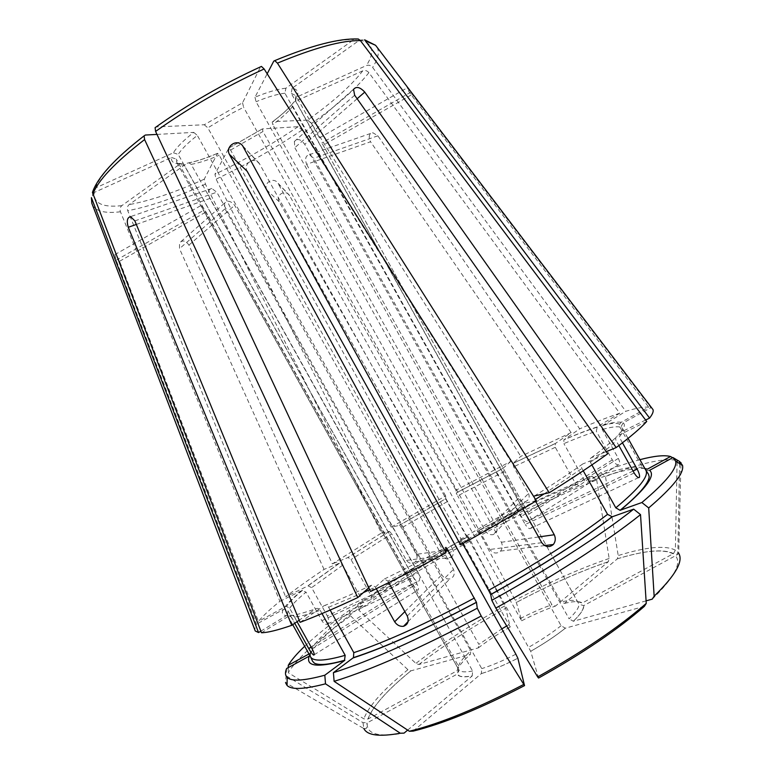 <?xml version="1.0" encoding="UTF-8"?>
<svg xmlns="http://www.w3.org/2000/svg" width="774" height="774" viewBox="0 0 774 774"><rect width="100%" height="100%" fill="white"/><g stroke="black" fill="none" stroke-linecap="round" stroke-linejoin="round"><path stroke-width="0.58" stroke-dasharray="3.87 2.9" d="M121.818 205.652C102.681 207.742 93.48 203.349 94.205 192.484L171.509 157.461C170.919 161.718 173.811 163.856 180.187 163.875L121.818 205.652C120.096 207.18 119.641 209.222 120.454 211.786L279.888 601.33C269.903 609.351 262.754 616.046 258.448 621.425L119.602 261.254C117.271 256.107 115.694 253.93 114.862 254.743L116.158 260.209L256.475 624.202L254.646 629.407M94.205 192.484L91.4 197.612M171.509 157.461L176.269 159.105L176.675 162.259C177.759 164.117 180.294 165.055 184.26 165.065L182.606 163.624L180.187 163.875M309.232 656.159L310.558 651.505L287.996 610.821L285.403 609.109L283.332 609.457L256.475 624.202M260.857 631.149L286.38 615.659C288.325 614.779 289.921 615.204 291.198 616.955L294.71 623.293M579.165 485.733C548.35 498.204 514.913 514.188 478.854 533.692L478.274 530.693C518.928 508.663 556.845 490.484 592.004 476.165L579.165 485.733L575.914 484.272L555.297 447.314L555.297 443.56L571.115 432.608L520.767 456.389L512.939 463.462L513.636 466.809L528.526 493.512L496.357 526.02C497.972 530.296 496.879 533.18 493.086 534.65C489.961 535.086 487.436 533.934 485.501 531.206L262.957 131.532L262.415 128.919L298.164 126.665L302.102 130.022L510.84 461.362L455.954 490.242L456.176 492.97L502.945 468.386L503.526 471.85L457.676 495.911L456.196 493.019L502.858 468.493M478.854 533.692L457.676 495.911M528.526 493.512C529.987 497.508 528.932 500.217 525.362 501.639C522.469 502.045 520.128 500.981 518.348 498.446L503.526 471.85M592.004 476.165L596.696 479.919C560.821 494.363 522.227 512.775 480.906 535.163L516.355 602.482L521.724 620.748L520.322 618.542L277.76 182.925L289.292 195.116M478.274 530.693L480.906 535.163M596.696 479.919L609.148 558.48L608.325 561.701L555.442 606.081L551.939 604.755L532.764 570.322M156.977 134.405L193.752 132.393C183.564 140.346 176.782 147.137 173.424 152.759L95.347 188.043L92.474 192.474M173.424 152.759L178.223 154.423L416.886 583.731C418.753 587.785 418.986 589.943 417.592 590.204C416.141 589.527 414.448 587.476 412.494 584.06L176.269 159.105M193.752 132.393L197.341 135.421C187.85 142.832 181.474 149.159 178.223 154.423M330.159 610.067L328.602 607.242C327.296 605.374 325.796 604.852 324.113 605.694L300.08 622.325M368.792 587.766L371.926 584.98L375.38 587.079L376.29 588.714M399.258 525.401L445.669 498.746L445.66 495.911L391.218 527.152L399.365 525.401L401.638 527.858L416.364 554.339L452.655 549.182C453.912 552.094 453.574 554.755 451.658 557.183C448.223 559.96 445.011 559.476 442.031 555.742L219.255 155.264L217.513 153.349L204.22 179.22L205.42 184.144L381.456 533.015L332.336 563.898L188.943 245.106C185.596 240.424 182.451 239.737 179.52 243.055L179.5 248.696L225.002 208.835L224.518 203.32C227.314 200.069 230.7 200.737 234.667 205.323L478.854 644.374L501.794 628.894M468.328 539.459C432.405 559.36 400.003 579.397 371.094 599.56L357.781 604.33C390.706 581.438 427.412 558.78 467.922 536.363L468.328 539.459L466.916 537.233L445.679 498.795L399.365 525.401M371.094 599.56L371.375 596.203L351.028 559.563L348.01 557.503L332.336 563.898M416.364 554.339C417.534 557.019 417.225 559.476 415.464 561.711C412.252 564.275 409.243 563.84 406.456 560.405L391.692 533.837L351.028 559.563M467.922 536.363L470.592 540.803C429.425 563.578 392.128 586.673 358.691 610.076L415.88 663.395L418.84 664.537L478.351 647.867L478.854 644.374M357.781 604.33L358.691 610.076M470.592 540.803L505.664 608.277L510.23 626.979L491.693 594.055M156.261 126.926C188.256 104.151 223.009 84.143 260.528 66.903L242.543 102.778L204.259 124.759L156.261 126.926L155.11 127.72M260.528 66.903L261.467 66.458M204.259 124.759L207.838 127.836L453.467 569.345C455.151 574.163 453.922 577.356 449.781 578.942C446.492 579.271 443.812 577.907 441.751 574.84L197.341 135.421M242.543 102.778L243.617 107.296L231.542 113.468L207.838 127.836M462.61 543.648L460.095 539.594L460.53 544.809M536.343 500.73L521.802 503.758L522.905 508.876M304.685 646.261C316.198 635.406 331.175 623.36 349.616 610.115L362.909 605.394L363.18 602.027L342.698 565.146L339.689 563.066L324.035 569.403C309.319 579.271 296.519 588.404 285.635 596.802L308.081 585.86L311.612 587.65L327.296 615.92L418.26 572.818C419.818 576.253 420.098 578.933 419.092 580.858C417.602 582.164 415.725 581.003 413.471 577.365L184.26 165.065M308.961 653.972L310.664 653.043L311.97 648.438L289.64 608.19L286.544 606.458L285.035 606.835L258.448 621.425M327.296 615.92C328.815 619.21 329.018 621.822 327.895 623.757C326.154 625.15 324.151 624.125 321.868 620.68L306.03 592.149C298.232 598.602 292.766 603.952 289.64 608.19M349.616 610.115L350.554 615.891C318.211 639.227 297.419 658.161 288.189 672.674L363.857 718.833L367.892 719.065L457.105 670.777L458.45 666.143L206 211.999C202.952 207.219 201.279 205.091 200.959 205.603L458.595 669.413L457.231 674.096L367.292 722.781C366.112 734.052 378.38 737.496 404.086 733.113M288.257 667.604L288.189 672.674M350.554 615.891L407.917 669.694L410.878 670.855L470.34 654.427L470.834 650.924L451.165 615.543M634.167 472.991L525.256 524.491L284.929 93.209L285.896 88.207L353.892 39.542L358.362 39.048M285.896 88.207C278.069 88.991 267.765 91.99 254.994 97.214L267.175 73.801M254.994 97.214L256.039 101.733L501.368 542.255C502.81 545.467 502.549 548.398 500.575 551.059C496.821 554.116 493.232 553.594 489.816 549.482L243.617 107.296M591.868 464.922L590.388 462.281C589.469 460.191 589.74 458.701 591.22 457.802L606.245 451.648M646.716 421.491L617.488 435.82C615.717 436.981 615.253 438.577 616.094 440.629L618.852 445.563M297.052 621.677L294.439 616.965C299.944 616.607 308.526 614.392 320.194 610.318C318.898 608.47 317.417 607.958 315.734 608.79L299.209 620.197M321.994 613.569L320.194 610.318M261.477 632.745L289.582 615.659C291.537 614.769 293.162 615.204 294.439 616.965M286.632 668.494L285.529 682.668M286.525 675.992L362.987 722.655L367.292 722.781M407.646 730.114L472.188 675.954C463.636 677.569 458.653 676.95 457.231 674.096M472.624 671.01C464.748 672.519 460.095 672.016 458.634 669.491L458.634 675.005C458.643 675.315 459.746 677.947 472.246 675.905L472.624 671.01L443.831 619.229M647.383 469.16L642.643 467.806L619.839 426.977L619.626 424.249L621.203 422.275L648.718 407.172C643.978 406.708 636.344 408.082 625.789 411.294L602.54 425.584L602.201 429.502L618.339 458.401L526.649 515.445C528.613 519.257 528.826 521.347 527.288 521.724C525.391 521.376 523.398 519.615 521.328 516.432L292.736 106.212L292.485 103.726C288.383 108.824 281.61 114.949 272.158 122.05M651.979 408.266L650.915 407.685L407.288 87.888C406.64 87.917 407.975 90.268 411.275 94.96L648.718 407.172M526.649 515.445L295.774 101.171L295.378 99.411L297.013 96.905L366.441 65.529C368.763 64.745 370.823 65.374 372.613 67.415L625.789 411.294M297.013 96.905C299.054 92.038 297.439 89.155 292.146 88.246L359.639 40.074L364.602 39.842M292.146 88.246L291.179 93.199L529.174 520.263C531.012 523.756 531.661 526.388 531.128 528.168C529.764 529.445 527.81 528.216 525.256 524.491M388.712 582.59L387.9 581.119L445.921 551.369M370.543 591.5L384.455 578.981L387.9 581.119M413.161 731.13L481.331 673.612L481.747 668.63L451.987 615.127M362.793 70.802C351.164 85.759 332.762 102.197 307.607 120.105L272.7 121.682C282.433 114.397 289.524 107.838 293.965 101.984L362.793 70.802C365.096 70.028 367.128 70.647 368.898 72.659L619.732 413.229L597.238 426.89L596.319 431.282C587.127 434.233 576.32 438.345 563.898 443.608L563.878 439.845L579.697 428.854L377.867 135.808L372.923 132.78C369.005 133.631 368.221 136.63 370.553 141.768L306.601 164.34C304.733 158.728 305.653 155.545 309.358 154.8L313.799 158.244L561.053 602.027C569.325 599.966 574.821 599.84 577.549 601.64L321.858 142.9L578.971 604.233C579.116 607.522 575.827 612.379 569.093 618.813L539.72 566.084M619.732 413.229C608.277 417.07 594.935 422.275 579.697 428.854M571.115 432.608L370.553 141.768M307.607 120.105L311.525 123.501L520.767 456.389M293.965 101.984L292.485 103.726M272.7 121.682L272.216 122.04L272.796 124.614C281.891 117.803 288.538 111.669 292.736 106.212M535.569 501.204L534.795 499.801L535.482 499.365M583.228 470.776L581.932 468.464C581.003 466.354 581.274 464.855 582.754 463.955L607.745 453.767M582.754 463.955C569.219 473.601 553.12 484.272 534.447 495.96L534.795 499.801M538.569 678.053L530.703 651.302L497.314 590.93M644.365 606.352L565.349 628.188L561.092 625.711L530.867 571.464M510.84 461.362L502.945 468.386M445.66 495.911L279.114 201.724C275.505 195.203 284.851 189.079 289.283 195.125L455.954 490.242M452.655 549.182L230.584 150.069L228.804 148.153L214.94 174.247L216.101 179.171L391.218 527.152M649.57 470.34L646.9 470.592L644.771 468.967L621.329 426.242L623.099 422.952L650.915 407.685M622.451 442.796L619.248 437.068C622.431 433.101 623.544 430.286 622.586 428.622L621.725 427.703M645.622 420.04L620.642 432.308C618.881 433.459 618.416 435.046 619.248 437.068M679.572 463.568L677.85 552.191L676.621 555.113L583.751 605.616L578.971 604.233M646.087 600.866L573.331 621.251L569.093 618.813M381.456 533.015L389.428 531.37L391.692 533.837M639.934 459.669C628.585 462.659 615.533 467.003 600.759 472.711L587.93 482.308L584.67 480.838L563.898 443.608M618.339 458.401C620.138 462.165 620.129 464.332 618.32 464.893C616.307 464.661 614.304 462.997 612.302 459.901L596.319 431.282M279.888 601.33L301.966 590.514L306.03 592.149M600.759 472.711L605.471 476.494L618.203 555.558L617.391 558.799L564.556 603.372L561.053 602.027M672.616 457.753L677.105 460.433C664.392 457.705 640.504 463.055 605.471 476.494M677.076 462.068L675.363 550.13L673.506 553.574L582.271 603.004L577.549 601.64M324.035 569.403L179.5 248.696M418.26 572.818L191.178 164.388L189.001 162.811L187.124 163.208L129.103 204.617C127.391 206.136 126.936 208.167 127.739 210.702L285.635 596.802M496.357 526.02L272.796 124.614M497.276 590.852L259.261 163.372C254.036 156.232 242.91 163.546 247.138 171.267M530.829 571.386L294.807 147.689L294.41 141.603C297.342 138.178 300.786 139.097 304.743 144.341L539.671 566.007M532.715 570.245L306.601 164.34M266.827 190.017C263.112 183.157 273.164 176.617 277.76 182.925M491.654 593.987L267.814 191.797M451.126 615.465L225.002 208.835M443.783 619.152L209.889 198.463C207.432 192.61 208.1 189.311 211.882 188.575L216.807 192.213L451.948 615.049M120.454 211.786C105.651 213.537 96.411 211.486 92.725 205.613M287.996 610.821L287.435 615.156L291.198 616.955M283.332 609.457C281.349 613.124 282.365 615.195 286.38 615.659M555.529 443.367L513.027 463.345M555.297 447.314L513.636 466.809M575.914 484.272C545.709 496.569 512.891 512.301 477.461 531.457M609.148 558.48C580.016 568.464 548.718 582.377 515.252 600.208M608.287 561.731C579.774 571.444 549.134 585.028 516.355 602.482C549.143 585.018 579.794 571.425 608.316 561.701M521.724 620.748C533.886 614.488 545.119 609.602 555.442 606.081M520.322 618.542C531.719 612.679 542.264 608.074 551.939 604.755M95.347 188.043C100.233 174.827 116.884 157.161 145.299 135.044M328.602 607.242L363.306 592.652M369.711 589.72L375.38 587.079M324.113 605.694C337.493 600.566 353.428 593.668 371.926 584.98M447.14 501.697L401.638 527.858M466.916 537.233C431.621 556.806 399.771 576.466 371.375 596.203M504.59 605.994C471.347 624.415 441.78 643.542 415.88 663.395M418.84 664.537C444.16 645.081 473.108 626.33 505.664 608.277C473.117 626.33 444.179 645.081 418.869 664.527M478.351 647.867C487.61 640.775 498.243 633.809 510.23 626.979M506.718 625.982L508.799 624.792M462.01 542.564L522.189 507.589M460.095 539.594L521.802 503.758M339.438 563.133L307.578 586.034M342.698 565.146L311.612 587.65M362.909 605.394C335.297 625.353 317.882 641.23 310.664 653.043M363.18 602.027C336.09 621.541 319.014 637.012 311.97 648.438M407.917 669.694C383.488 689.441 368.801 705.82 363.857 718.833M367.892 719.065C372.739 706.265 387.058 690.205 410.878 670.855C387.097 690.185 372.826 706.227 368.114 718.959M457.105 670.777C458.324 666.588 462.736 661.141 470.34 654.427M458.45 666.143C459.63 662.244 463.761 657.174 470.834 650.924M273.773 61.107C309.523 46.334 336.226 39.145 353.892 39.542M284.929 93.209C277.566 94.022 267.93 96.866 256.039 101.733M590.388 462.281C602.133 453.496 610.696 446.269 616.094 440.629M591.22 457.802C603.246 448.843 612.002 441.519 617.488 435.82M310.558 651.505L310.558 656.845M289.582 615.659C295.117 615.272 303.834 612.979 315.734 608.79M362.987 722.655L363.877 728.586L287.086 683.577M182.654 163.575C179.055 163.672 177.062 163.227 176.675 162.259L458.595 669.413M619.839 426.977C616.336 426.329 610.463 427.171 602.201 429.502M621.203 422.275C617.613 421.685 611.595 422.614 603.13 425.071M377.122 47.32C379.628 52.187 378.128 58.892 372.613 67.415M359.639 40.074C373.039 42.976 375.313 51.461 366.441 65.529M295.774 101.171L296.036 95.821L291.179 93.199M384.455 578.981C403.912 569.538 424.394 559.002 445.901 547.363M481.37 673.574C492.051 670.284 504.213 665.176 517.864 658.229C504.203 665.195 492.022 670.313 481.331 673.612M515.881 654.204C503.148 660.677 491.771 665.485 481.747 668.63M597.238 426.89C587.853 429.967 576.814 434.214 564.12 439.632M368.898 72.659C356.737 88.081 337.609 105.032 311.525 123.501M544.238 493.822L581.932 468.464M565.349 628.188C555.732 635.88 544.18 643.581 530.703 651.302M561.092 625.711C552.046 632.89 541.249 640.079 528.681 647.287M302.102 130.022C274.973 148.298 246.306 164.688 216.101 179.171M298.164 126.665C271.935 144.39 244.197 160.247 214.94 174.247M228.417 148.337L262.889 128.6M230.584 150.069L262.957 131.532M645.835 470.224L644.771 468.967M620.642 432.308C624.56 427.451 625.373 424.326 623.099 422.952M680.926 464.381L678.711 553.352L677.85 552.191M652.25 599.144C674.086 577.733 681.855 563.327 675.567 555.916M583.751 605.616C584.022 609.109 580.548 614.324 573.331 621.251M389.322 531.37L347.768 557.57M644.887 468.551C633.954 467.39 614.972 471.976 587.93 482.308M642.643 467.806C633.093 465.309 613.772 469.654 584.67 480.838M301.966 590.514C293.936 597.083 288.286 602.52 285.035 606.835M675.363 550.13C665.301 545.09 646.251 546.889 618.203 555.558M673.109 553.826C663.328 548.785 644.742 550.449 617.352 558.828M564.556 603.372C573.466 601.156 579.368 601.03 582.271 603.004M205.42 184.144C175.408 197.747 149.517 206.59 127.739 210.702M204.22 179.22C175.176 192.31 150.137 200.785 129.103 204.617M187.124 163.208C195.416 161.747 205.41 158.515 217.107 153.513M191.178 164.388C198.947 162.975 208.303 159.937 219.255 155.264M410.917 92.116L321.858 142.9M411.275 94.96L323.164 145.193M321.868 620.68L413.471 577.365M354.666 95.26L294.807 147.689M357.133 98.743L304.743 144.341M406.456 560.405L442.031 555.742M243.094 146.518L259.716 164.078M518.348 498.446L485.501 531.206M136.33 224.431L209.889 198.463M134.879 220.909L216.807 192.213M612.302 459.901L521.328 516.432M119.602 261.254L206 211.999M116.158 260.209L203.456 210.431M633.074 471.027L529.174 520.263M188.943 245.106L234.667 205.323M538.569 536.972L501.368 542.255M541.752 542.68L489.816 549.482M289.679 195.716L278.166 183.554M279.114 201.724L266.866 190.056M407.288 616.007L453.467 569.345M404.85 611.634L441.751 574.84M377.867 135.808L313.799 158.244M312.154 648.893L416.886 583.731M311.129 647.045L412.494 584.06M292.717 624.676L286.254 613.076L285.413 609.061M512.93 463.462L555.297 443.56M308.081 585.85L339.699 563.056M363.877 728.586C366.789 728.111 366.112 730.791 366.953 722.945M619.577 424.229C616.578 422.643 610.889 423.097 602.52 425.574M295.329 99.42L296.036 95.821L319.478 137.888M596.715 427.316C587.447 430.296 576.495 434.475 563.869 439.845M530.703 651.292C544.17 643.581 555.703 635.88 565.301 628.198M262.425 128.881L228.756 148.144M628.043 438.384L621.28 426.232M678.711 553.352L676.631 555.113M573.282 621.27C579.716 615.098 583.103 610.299 583.461 606.864L583.306 605.81M389.428 531.361L348.01 557.503M302.547 590.31C294.584 596.841 289.253 602.211 286.544 606.419M617.391 558.799C644.742 550.459 663.444 548.718 673.506 553.574M217.542 153.3C206.145 158.157 196.625 161.311 188.982 162.772M114.823 254.665L200.921 205.536M314.196 654.765L417.592 590.214M211.863 188.459L130.651 216.585M408.014 621.696L449.791 578.971M259.271 163.372L242.63 145.773M544.664 545.583L500.604 551.088M294.313 141.526L353.447 89.31M638.579 477.645L531.128 528.178M319.42 137.917L407.25 87.81M618.32 464.893L527.288 521.724M309.339 154.694L372.904 132.673M525.372 501.658L493.096 534.67M415.483 561.74L451.677 557.212M224.421 203.243L179.423 242.988M327.905 623.767L419.102 580.868"/><path stroke-width="1.16" d="M92.725 205.613L91.816 203.223L91.39 197.622L258.545 632.561L260.857 631.149M254.646 629.407L255.246 630.974L258.545 632.561M92.474 192.474L261.477 632.745C267.485 632.687 277.585 630.21 291.769 625.324L128.271 227.275C126.443 220.822 127.246 217.3 130.68 216.71L134.879 220.909L300.08 622.325C315.918 616.404 335.142 608.161 357.762 597.576L368.792 587.766M156.977 134.405L145.299 135.044L144.109 135.905L144.593 139.562L357.762 597.576M155.11 127.72L155.593 131.435L370.543 591.5C394.276 580.055 419.402 567.158 445.93 552.8L229.394 154.365C225.06 146.218 237.173 138.275 242.62 145.783L460.53 544.809C487.088 530.113 512.359 515.426 536.343 500.73L264.137 68.973L261.467 66.458M304.685 646.261C296.974 653.575 291.508 659.912 288.296 665.253L308.961 653.972M288.296 665.253L288.257 667.604M267.175 73.801L273.773 61.107L274.78 60.653L277.431 63.139L549.259 492.728C572.17 478.371 591.655 465.387 607.745 453.767L354.666 95.26L353.554 89.397C356.243 86.137 359.987 87.036 364.767 92.106L357.133 98.743M606.245 451.648L616.181 447.575L364.767 92.106M616.181 447.575C630.568 436.759 640.746 428.061 646.716 421.491L360.413 40.625L358.362 39.048M344.469 660.57L324.819 675.209C303.901 680.868 291.353 681.604 287.173 677.414C285.132 675.392 284.948 672.422 286.632 668.494L309.232 656.159C305.527 666.424 317.272 667.894 344.469 660.57L345.175 655.336L321.994 613.569M294.71 623.293L308.71 648.544C310.742 652.066 312.386 654.243 313.663 655.085C314.708 655.065 314.205 653.004 312.154 648.893L297.052 621.677M299.209 620.197L291.769 625.324M287.086 683.577L285.529 682.668L287.067 685.425C291.314 689.924 304.124 689.382 325.506 683.819L400.313 733.239L404.086 733.113L407.646 730.114M324.819 675.209L325.506 683.819M364.602 39.842L649.599 418.086C652.55 414.235 653.682 411.4 652.995 409.591L651.979 408.266M353.108 657.939C385.491 647.345 426.609 628.807 476.484 602.346L477.248 608.219C418.405 639.44 370.456 660.919 333.41 672.664L353.447 657.619L353.795 652.656L330.159 610.067M476.484 602.346L447.865 550.314L445.901 547.363L445.93 552.8M376.29 588.714L394.663 621.793C396.946 625.14 399.877 626.65 403.457 626.321C407.908 624.676 409.185 621.241 407.288 616.007L388.712 582.59M333.41 672.664L334.116 681.343C371.965 669.684 420.998 647.906 481.215 616.017L524.54 685.619L517.864 658.239L515.881 654.204L247.138 171.267L229.394 154.365M477.248 608.219L481.215 616.017M334.116 681.343L409.369 731.256L413.161 731.13C443.396 723.632 480.47 708.491 524.404 685.687M490.706 594.606C540.571 566.81 581.081 540.871 612.234 516.78L633.674 509.157C600.885 535.134 547.76 569.509 491.819 600.295L490.687 594.519L488.597 590.33L462.61 543.648M612.234 516.78L607.551 514.362L583.228 470.776M522.905 508.876L541.752 542.68C545.457 547.228 549.337 547.808 553.391 544.451C555.558 541.519 555.848 538.278 554.271 534.747L535.569 501.204M549.259 492.728L534.447 495.96M491.819 600.295L495.834 608.074C553.052 576.601 607.28 541.316 640.524 514.623L646.251 603.391L644.365 606.352C617.555 629.736 582.29 653.633 538.569 678.053L537.659 676.931C582.599 651.834 618.803 627.327 646.251 603.391M633.674 509.157L640.524 514.623M495.834 608.074L537.659 676.931M620.467 510.201C646.174 488.578 655.878 475.294 649.57 470.34L672.974 457.56L675.634 461.207C677.337 468.328 666.075 482.105 641.869 502.529L620.071 510.298L615.804 507.821L591.868 464.922M618.852 445.563L634.167 472.991C636.692 476.939 638.473 478.342 639.498 477.2C639.827 475.449 639.043 472.75 637.147 469.102L622.451 442.796M649.599 418.086L645.622 420.04M641.869 502.529L648.689 507.938C673.216 486.933 684.487 472.73 682.504 465.329L679.611 461.517L679.572 463.568M672.974 457.56L679.611 461.517M648.689 507.938L654.146 596.183L652.25 599.144L646.087 600.866M644.887 468.551L647.383 469.16L670.536 456.515C664.334 454.88 654.127 455.925 639.934 459.669M670.536 456.515L672.616 457.753M677.105 460.433L677.076 462.068M267.814 191.797L266.866 190.056M255.246 630.974L91.816 203.223L91.671 198.657M92.783 194.274C97.727 180.758 114.997 162.521 144.593 139.562M363.306 592.652L369.711 589.72M501.794 628.894L506.718 625.982M155.593 131.435C188.895 107.76 225.079 86.94 264.137 68.973M277.431 63.139C314.621 47.707 342.282 40.2 360.413 40.625M344.846 660.232C329.424 664.605 319.275 665.592 314.408 663.192L312.551 661.219L310.558 656.845C313.073 661.635 324.616 661.131 345.175 655.336M363.877 728.586C367.224 735.445 379.366 736.993 400.313 733.239M366.102 41.148L375.574 45.289L377.122 47.32M353.795 652.656C385.5 642.12 425.71 623.921 474.423 598.05M445.921 551.369L447.865 550.314M409.369 731.256C440.319 723.574 478.39 707.997 523.592 684.516M488.597 590.33C537.301 563.182 576.949 537.862 607.551 514.362M535.482 499.365L544.238 493.822M615.804 507.821C639.14 488.433 649.144 475.904 645.835 470.224L648.496 474.23L649.202 476.852C648.38 483.789 638.666 494.944 620.071 510.298M654.146 596.183C675.402 575.45 683.587 561.179 678.711 553.352M128.271 227.275L136.33 224.431M637.147 469.102L633.074 471.027M554.271 534.747L538.569 536.972M394.663 621.793L404.85 611.634M308.71 648.544L311.129 647.045M92.445 192.465C97.437 177.546 114.639 158.689 144.041 135.895M155.1 127.671C187.705 104.364 223.154 83.95 261.428 66.429M274.799 60.595C311.516 45.366 339.37 38.168 358.362 39.01M310.558 656.845L292.717 624.676M287.173 677.414L287.067 685.425M364.631 39.813L375.574 45.289L652.995 409.591M476.474 602.249C426.697 628.672 385.694 647.122 353.457 657.619M611.866 516.868C580.839 540.9 540.446 566.791 490.677 594.519M645.835 470.224L628.043 438.384M675.634 461.207L682.504 465.329M680.926 464.381L680.965 462.571M313.673 655.094L314.196 654.765M403.506 626.311L408.014 621.696M553.362 544.49L544.664 545.583M639.498 477.21L638.579 477.645"/></g></svg>
